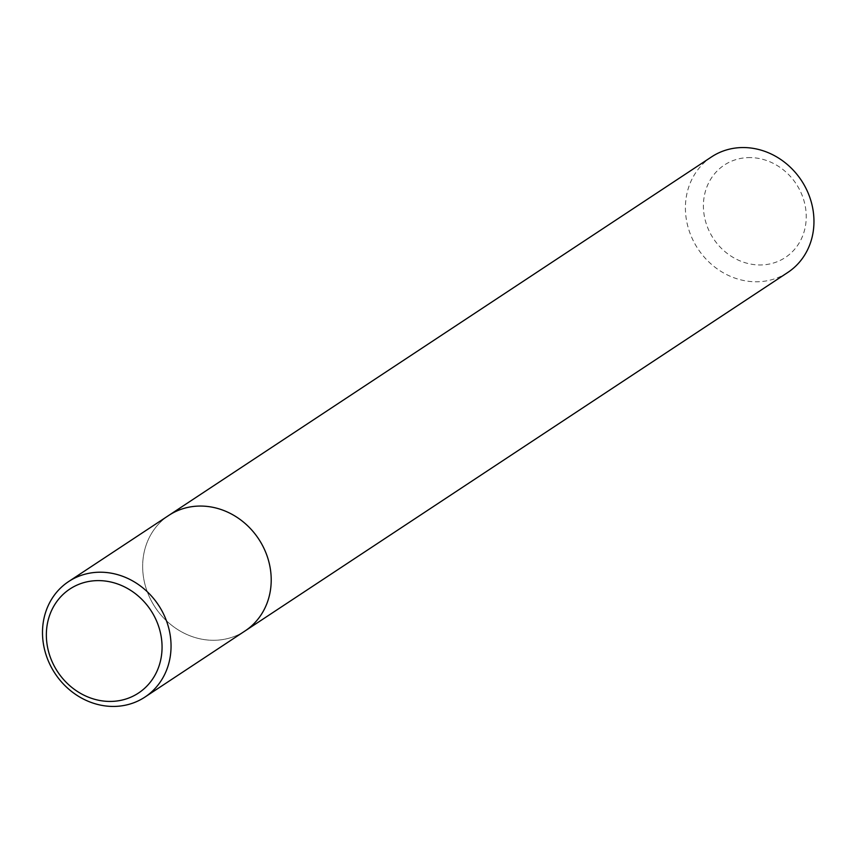 <?xml version="1.0" encoding="UTF-8"?>
<svg xmlns="http://www.w3.org/2000/svg" width="854" height="854" viewBox="0 0 854 854"><rect width="100%" height="100%" fill="white"/><g stroke="black" fill="none" stroke-linecap="round" stroke-linejoin="round"><path stroke-width="0.64" stroke-dasharray="4.27 3.2" d="M168.782 515.41A69.227 62 -123.4 0 0 155.193 607.343A69.227 62 -123.4 0 0 245.087 630.925A69.227 62 -123.4 0 1 155.193 607.343A69.227 62 -123.4 0 1 168.782 515.41M711.531 156.901A69.227 62 -123.4 0 0 697.942 248.834A69.227 62 -123.4 0 0 787.836 272.426M750.687 157.595A55.382 49.607 -123.4 0 0 712.492 237.145A55.382 49.607 -123.4 0 0 801.276 239.077A55.382 49.607 -123.4 0 0 750.687 157.595"/><path stroke-width="1.28" d="M144.924 697.088L245.087 630.925A69.227 62 -123.4 0 0 267.142 556.125A69.227 62 -123.4 0 0 201.768 506.07A69.227 62 -123.4 0 0 168.782 515.41L711.531 156.901A69.227 62 -123.4 0 1 744.517 147.561A69.227 62 -123.4 0 1 809.891 197.616A69.227 62 -123.4 0 1 787.836 272.426L245.087 630.925A69.227 62 -123.4 0 0 267.142 556.125A69.227 62 -123.4 0 0 201.768 506.07A69.227 62 -123.4 0 0 168.782 515.41L68.619 581.563A69.227 62 56.6 0 1 101.615 572.223A69.227 62 56.6 0 1 166.978 622.278A69.227 62 56.6 0 1 144.924 697.088A69.227 62 56.6 0 1 80.127 697.27A69.227 62 56.6 0 1 42.7 637.927A69.227 62 56.6 0 1 68.619 581.563M46.543 639.763A62.299 55.798 56.6 0 1 129.018 589.345A62.299 55.798 56.6 0 1 137.067 693.95A62.299 55.798 56.6 0 1 46.543 639.763"/></g></svg>
